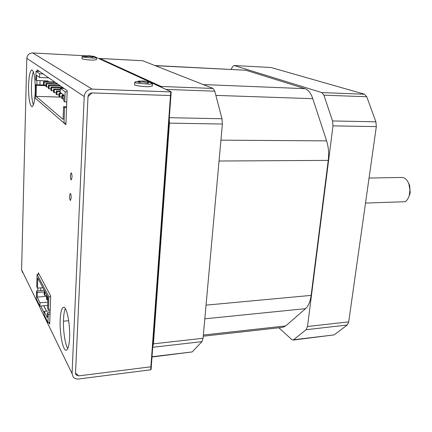 <?xml version="1.0" encoding="UTF-8"?>
<svg xmlns="http://www.w3.org/2000/svg" width="432" height="432" viewBox="0 0 432 432"><rect width="100%" height="100%" fill="white"/><g stroke="black" fill="none" stroke-linecap="round" stroke-linejoin="round"><path stroke-width="0.65" d="M150.682 369.808L150.898 366.795L78.84 375.856L75.53 373.151L76.113 374.927L78.84 375.856L150.898 366.795L151.324 366.412L170.932 95.44L170.489 95.537L150.898 366.795L151.324 366.412L151.103 369.414L150.682 369.808L78.694 378.983C76.378 379.226 74.552 378.594 73.213 377.098L72.063 373.583L84.208 96.509L26.806 58.331L21.6 269.789L72.063 373.583M171.191 91.811L170.932 95.44L170.489 95.537L91.946 92.939C89.645 93.096 88.328 94.322 87.998 96.622L75.53 373.151L87.998 96.622L91.946 92.939L170.489 95.537L170.753 91.897L171.191 91.811L93.89 56.3L91.859 56.138M70.389 175.516C70.373 178.114 70.664 179.599 71.269 179.966L72.009 177.304C72.025 174.695 71.734 173.21 71.129 172.843L70.389 175.516M69.563 195.988C69.547 198.607 69.849 200.102 70.459 200.486L71.167 197.921C71.177 195.291 70.88 193.79 70.276 193.412L69.563 195.988M60.188 319.95C59.54 333.358 62.959 351.027 66.231 350.228C68.04 349.709 69.152 345.578 69.579 337.835C70.292 324.032 66.712 306.337 63.569 307.292C61.7 307.876 60.572 312.093 60.188 319.95M65.329 308.626C64.325 310.878 63.715 314.555 63.493 319.642C63.002 330.388 65.075 344.542 67.813 348.538M28.55 85.628C28.507 98.021 29.63 105.041 31.925 106.693C33.728 106.04 34.841 100.872 35.262 91.179C35.305 78.581 34.187 71.485 31.909 69.892C30.051 70.67 28.933 75.913 28.55 85.628M33.377 71.766C32.287 74.731 31.644 79.385 31.444 85.73C31.309 94.311 31.957 100.715 33.383 104.938M48.892 322.58L49.68 324.184L50.668 295.92L38.324 272.786L38.275 274.32M40.775 306.029L44.167 312.946M37.859 288.079L37.773 290.941M66.56 107.519L64.568 107.471L63.979 123.028L65.902 124.697L67.203 90.617L37.292 69.914L37.255 71.269M36.995 80.509L36.877 84.769M46.467 311.18L43.767 305.775M40.721 290.714L40.813 287.858M40.03 80.627L39.906 84.877M22.545 272.597L21.6 269.789M26.806 58.331C27.243 54.907 29.209 53.114 32.708 52.958L85.428 55.793M170.753 91.897L92.124 89.132C87.512 89.435 84.877 91.892 84.208 96.509M86.94 55.874L86.13 55.831M151.686 83.106L152.404 83.776L149.407 84.235L136.787 83.09C135.162 82.706 134.492 82.361 134.789 82.058L138.985 81.054L139.693 81.103L138.067 82.058L139.309 82.345L143.375 81.945L147.161 83.057L148.624 83.02L147.706 81.832L149.191 82.08M152.264 85.93L149.251 86.692C143.548 86.935 133.218 85.379 134.644 84.499L134.773 82.339M148.106 81.832L144.023 80.995L139.666 81.097M143.932 82.064L144.023 80.995M140.189 82.199L140.206 81.103M139.941 82.237L139.693 81.103M147.269 83.052L147.706 81.832M96.104 57.521L96.471 57.861L93.636 58.136L83.457 57.197L82.096 56.592L85.828 55.739L84.602 56.425L85.536 56.624L88.873 56.333L93.118 57.213L92.583 56.354L93.879 56.608M96.385 59.686L93.544 60.124C88.857 60.156 81.086 59.103 82.015 58.568L82.091 56.732M92.707 56.36L89.824 55.777L86.141 55.868M89.759 56.533L89.824 55.777M86.805 56.446L86.816 55.89M86.292 56.506L86.114 55.755M92.297 57.197L92.583 56.354M408.375 182.704L409.617 185.285L410.216 192.623L408.753 196.927M365.51 203.072L405.135 201.706C407.003 200.502 408.375 198.418 409.25 195.448L409.93 190.015L408.947 184.151C407.327 179.815 404.984 177.579 401.927 177.449L369.052 178.038M278.883 327.791L291.724 339.503L293.139 340.065L306.126 329.719L307.508 326.511L332.986 125.874L332.564 120.955L323.903 95.18L321.824 92.594L364.538 94.225L270.95 67.495L234.085 65.524L232.675 66.62L231.104 69.368M364.538 94.225L366.746 96.746L323.903 95.18M332.564 120.955L375.894 121.813L366.746 96.746M375.894 121.813L376.326 126.598L332.986 125.874M307.508 326.511L348.71 321.872L376.326 126.598M348.71 321.872L347.231 325.01L306.126 329.719M293.895 339.725L334.147 334.897L347.231 325.01M334.147 334.897L293.139 340.065M234.085 65.524L270.95 67.495M321.824 92.594L234.306 65.567M162.103 87.631L161.136 86.465L99.884 58.482L99.225 58.752M152.734 346.923L153.425 343.845L169.436 123.142L169.258 118.584M169.317 117.698L221.999 118.751L214.774 91.195L165.974 89.413M161.136 86.465L213.068 88.447L214.774 91.195M213.068 88.447L142.744 60.739L99.884 58.482M99.733 58.439L142.744 60.739M152.021 356.746L192.175 351.929L151.999 357.016M192.175 351.929L201.971 341.642L152.707 347.279M153.425 343.845L203.062 338.261L201.971 341.642M203.062 338.261L222.377 124.027L169.436 123.142M221.999 118.751L222.377 124.027M203.218 84.564L304.97 88.663L245.878 70.238L155.32 65.696M304.97 88.663C308.275 89.791 310.878 93.128 312.784 98.68L215.876 95.386M220.919 140.152L326.614 140.881L312.784 98.68M326.614 140.881C328.52 146.923 329.065 153.425 328.25 160.38L219.04 161.017M206.048 305.138L311.121 295.396L328.25 160.38M311.121 295.396C310.257 301.649 308.405 306.067 305.559 308.653L204.817 318.821M203.353 335.032L285.698 325.928L305.559 308.653M285.698 325.928L282.593 327.375L203.251 336.204M154.926 65.54L245.878 70.238M61.646 96.908L61.911 97.34M60.313 89.721L54.313 89.516L53.644 89.024L53.541 92.205L54.205 92.707L54.313 89.516M56.284 92.777L54.205 92.707M61.636 97.135L36.083 96.368L63.094 119.426L63.563 106.682L66.587 106.758M50.965 88.862L49 88.798L49.102 85.687L48.47 85.223L48.368 88.322L49 88.798M60.264 91.136L56.349 91.006L56.236 94.235L56.921 94.748L57.035 91.514L56.349 91.006M60.248 91.616L57.035 91.514M67.16 91.816L65.156 91.751L60.361 88.371L64.147 88.501M39.382 71.361L36.029 71.215L35.786 79.936L36.526 80.492L36.666 75.368L39.571 77.479L48.757 77.852M43.097 73.931L39.679 73.786L36.029 71.215M57.397 83.83L45.986 83.403L45.889 86.459L46.505 86.918L46.602 83.851L45.986 83.403M58.045 84.278L46.602 83.851M62.716 87.512L51.019 87.097L50.917 90.239L51.565 90.725L51.673 87.572L51.019 87.097M63.401 87.988L51.673 87.572M61.079 93.112L59.13 93.047L59.011 96.32L59.719 96.849L59.837 93.566L59.13 93.047M61.798 93.631L59.837 93.566M55.474 82.501L44.167 82.069L43.573 81.632L43.481 84.65L44.075 85.099L44.167 82.069M45.932 85.163L44.075 85.099M63.968 95.213L61.992 95.148L61.868 98.469L62.597 99.014L62.721 95.683L61.992 95.148M63.974 95.72L62.721 95.683M60.021 85.644L48.47 85.223M60.685 86.108L49.102 85.687M61.927 96.919L59.719 96.849M65.156 91.751L64.773 101.898L63.769 101.137L63.99 95.224L60.215 92.48L60.361 88.371M53.584 90.79L51.565 90.725M59.065 94.819L56.921 94.748M48.411 86.989L46.505 86.918M48.071 81.805L48.098 80.941L36.526 80.492M36.083 96.368L36.391 85.304L45.916 85.649M39.571 77.479L39.679 73.786M60.329 89.257L53.644 89.024M63.85 99.052L62.597 99.014M54.842 82.064L43.573 81.632M64.568 107.471L63.563 106.682M36.391 85.304L35.656 84.721L35.284 98.113L63.979 123.028L65.966 123.061M64.773 101.898L66.771 101.952M43.983 85.028L35.656 84.721M47.299 80.908L47.272 81.772M50.193 309.598L48.416 309.755L47.601 308.14L47.963 297.475L37.757 277.976L37.449 288.112L36.725 286.686L37.098 274.401L48.865 296.719L50.647 296.579M37.098 274.401L39.112 274.266M48.416 309.755L48.865 296.719M49.739 322.499L47.974 322.666L48.26 314.356L50.031 314.199M68.688 320.711L63.45 321.208M36.596 291.033L37.314 292.469L37.174 297.086L39.992 302.805L39.89 306.104L36.358 298.868L36.596 291.033L44.28 290.444M39.89 306.104L47.693 305.44M50.09 312.493L47.444 312.73L47.277 317.585L44.221 311.38L44.107 314.75L47.974 322.666M47.444 312.73L48.26 314.356M37.314 292.469L44.237 291.935M42.849 287.707L37.449 288.112M46.597 296.336L37.174 297.086M47.806 302.157L39.992 302.805M44.221 311.38L50.144 310.856M44.248 291.643L44.161 294.376L44.739 295.499L44.831 292.761L44.248 291.643L44.885 291.595M46.84 295.331L44.739 295.499M45.468 292.712L44.831 292.761M46.602 296.158L46.51 298.922L47.11 300.078L47.201 297.308L46.602 296.158L47.245 296.109M47.849 297.254L47.201 297.308M47.876 300.013L47.11 300.078M46.526 311.175L43.826 305.77M92.124 89.132L32.708 52.958M76.113 374.927L75.589 373.864M152.372 83.452L148.64 81.902M152.404 83.776L152.242 86.211M96.455 57.699L93.447 56.468M96.471 57.861L96.379 59.832M409.855 194.287L409.25 195.448M409.617 185.285L408.947 184.151"/></g></svg>
